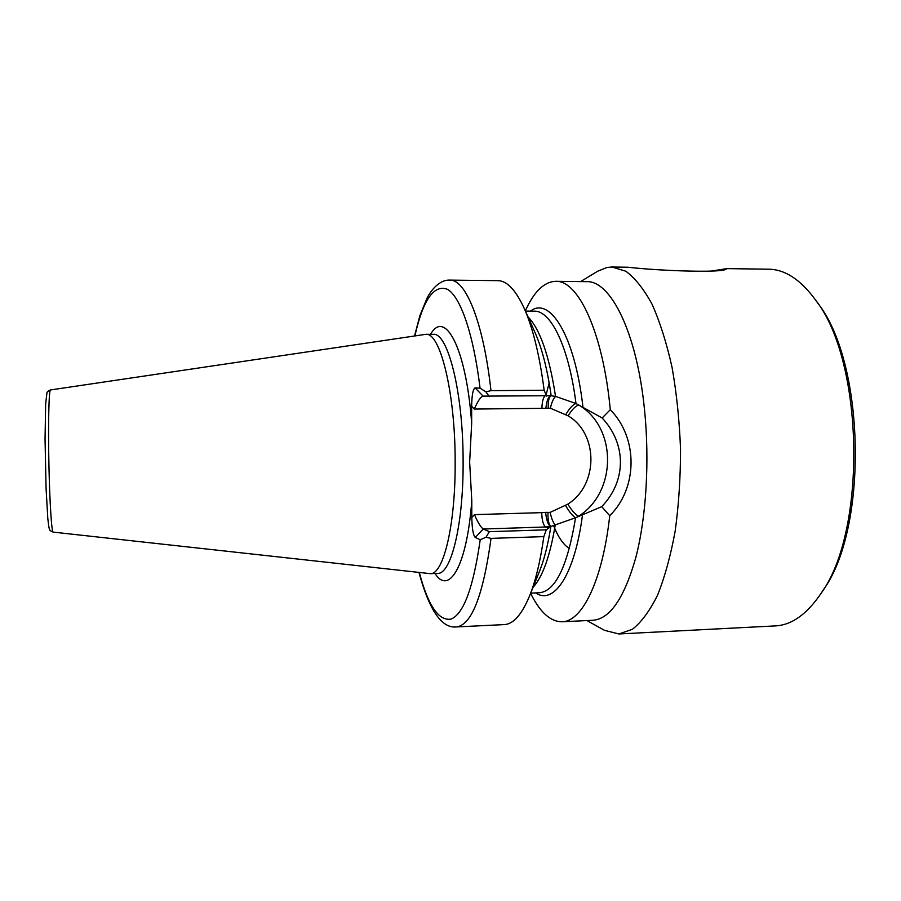 <?xml version="1.0" encoding="UTF-8"?>
<svg xmlns="http://www.w3.org/2000/svg" width="901" height="901" viewBox="0 0 901 901"><rect width="100%" height="100%" fill="white"/><g stroke="black" fill="none" stroke-linecap="round" stroke-linejoin="round"><path stroke-width="1.35" d="M580.604 281.596L597.802 271.167L606.992 267.473L612.016 267.011L625.745 271.19C634.946 277.913 643.719 288.917 652.054 304.2C659.926 321.848 666.594 342.909 672.056 367.371C676.628 393.332 679.455 420.632 680.537 449.272C680.525 477.924 678.723 505.315 675.119 531.421C670.581 556.075 664.701 577.361 657.505 595.302C649.745 610.889 641.388 622.208 632.434 629.27L618.886 633.966L604.526 630.34L586.945 620.564M711.463 271.032L726.431 268.712C726.015 273.352 658.293 270.818 628.076 267.237L612.016 267.011M726.15 268.611L768.542 269.196C785.086 269.365 800.854 279.772 815.856 300.416C863.856 361.369 867.01 530.25 821.329 592.959C807.105 614.144 791.742 625.136 775.22 625.913L618.886 633.966M491.045 538.393C483.116 595.888 471.505 625.407 456.221 626.938L504.267 624.596C513.379 624.202 521.837 614.583 529.653 595.741C535.667 580.695 540.397 560.985 543.844 536.613L491.045 538.393L486.033 537.221L489.389 531.669L546.265 529.822L550.871 526.443L575.57 517.748L601.722 506.655C626.465 480.988 626.679 444.17 602.15 417.974L575.987 403.524L555.545 396.395L550.77 395.719L483.026 396.125C480.526 396.992 477.631 401.305 474.331 409.065L471.651 406.328C471.854 395.134 472.991 388.995 475.086 387.88L483.105 396.136M489.389 531.669L483.218 529L475.266 537.458L480.21 539.755L486.033 537.221M475.266 537.458C473.194 535.284 472.034 528.617 471.809 517.444L471.786 500.641L469.646 462.078L471.673 423.279L471.651 406.328M489.322 396.62L485.932 391.867L480.064 388.162L475.086 387.88M485.932 391.867L490.977 390.651L544.148 390.234C539.62 355.512 532.998 328.279 524.281 308.536C515.766 289.998 506.948 280.707 497.836 280.65L449.734 280.11C439.294 279.614 430.757 290.73 427.142 297.916L419.911 315.564L414.55 335.927M546.265 529.822L543.844 536.613M544.148 390.234L546.558 396.102M602.15 417.974L610.292 409.707C602.972 331.928 578.059 279.896 555.647 281.315C544.519 281.754 534.732 290.922 526.285 308.818L525.317 310.856M530.599 593.387L531.646 595.392C540.758 612.95 550.871 621.746 562.01 621.78C581.967 621.814 602.51 581.156 609.74 515.699L601.722 506.655M555.647 281.315L586.574 281.664C610.405 280.279 636.804 332.019 644.474 409.313C649.745 460.546 646.287 517.185 635.869 557.347C624.337 597.994 610.022 618.964 592.914 620.271L562.01 621.78M610.292 409.707C638.223 437.987 637.908 487.97 609.74 515.699M53.159 532.108L430.273 573.655C443.292 574.872 455.546 525.283 455.163 462.179C455.354 392.633 440.071 331.895 425.79 334.327L50.501 389.953C48.868 388.928 48.035 425.531 48.947 466.065C49.724 502.995 51.706 532.84 53.159 532.108C50.715 531.151 49.544 530.306 49.668 529.585C49.341 528.583 49.026 529.653 47.809 518.548L46.064 488.241L45.05 439.238L45.647 403.986L46.931 393.016C46.706 392.149 47.888 391.124 50.501 389.953M548.788 528.11L545.747 526.995L550.657 526.635C548.112 524.956 546.434 520.204 545.623 512.376L550.151 512.399L567.81 504.155C571.932 510.721 575.514 514.753 578.532 516.239C616.915 492.16 617.376 427.986 578.949 405.112C575.897 405.574 572.281 409.144 568.103 415.834L550.398 408.232L474.331 409.065M550.691 395.719L550.973 395.742C548.405 396.372 546.693 400.607 545.848 408.446M534.811 332.075L535.104 332.717C542.03 348.383 547.391 369.399 551.187 395.764C548.946 396.879 547.966 401.103 548.247 408.423M527.975 316.803C540.082 329.248 549.272 355.782 555.545 396.395C553.349 398.501 551.637 402.454 550.398 408.232M533.032 587.351C542.616 576.955 550.004 556.232 555.207 525.17C553.034 522.366 551.356 518.109 550.151 512.399M539.305 571.831L539.564 571.178C544.249 559.453 548.022 544.542 550.871 526.443C548.653 524.359 547.695 519.64 548.011 512.297M471.809 517.444L474.467 514.629C477.845 522.445 480.762 527.243 483.218 529L545.747 526.995C543.292 525.306 541.952 520.519 541.726 512.646L545.623 512.376M815.856 300.416L818.142 303.648C865.163 363.475 868.249 528.099 823.491 589.637L821.329 592.959M435.014 573.475C448.98 595.651 466.966 566.211 471.786 500.641M419.325 572.518C428.121 605.686 438.697 621.206 451.029 619.1C463.655 613.964 473.374 587.508 480.21 539.755M480.064 388.162C473.475 333.685 460.434 296.801 447.538 289.345C434 284.119 423.121 299.628 414.899 335.87M471.673 423.279C466.211 347.606 444.88 308.829 430.543 334.327M490.977 390.651C483.375 321.792 465.58 279.152 449.734 280.11M565.896 414.437C569.578 408.119 572.935 404.481 575.987 403.524C568.858 346.716 550.793 310.338 534.248 311.172L525.429 311.115M530.7 593.128L539.508 592.745C555.523 591.079 567.54 566.076 575.57 517.748C572.552 515.868 569.241 511.824 565.614 505.63M582.958 407.128C574.793 335.262 549.813 296.012 530.374 311.149M535.644 592.903C553.664 605.382 574.692 575.3 582.542 514.617M430.273 573.655L437.627 573.374C450.928 574.568 463.474 525.035 463.114 462.01C463.339 392.577 447.741 331.917 433.156 334.339L425.79 334.327M567.81 504.155C598.41 485.065 598.715 433.922 568.103 415.834M474.467 514.629L541.726 512.646M544.778 396.125C542.999 398.197 542.053 402.263 541.929 408.322M569.398 548.495C563.418 544.823 558.136 537.165 553.552 525.531M545.95 395.573L549.159 382.857M456.221 626.938C441.681 628.414 429.27 610.259 418.976 572.484M539.316 571.786L529.653 595.741M534.834 332.109L524.281 308.536"/></g></svg>
